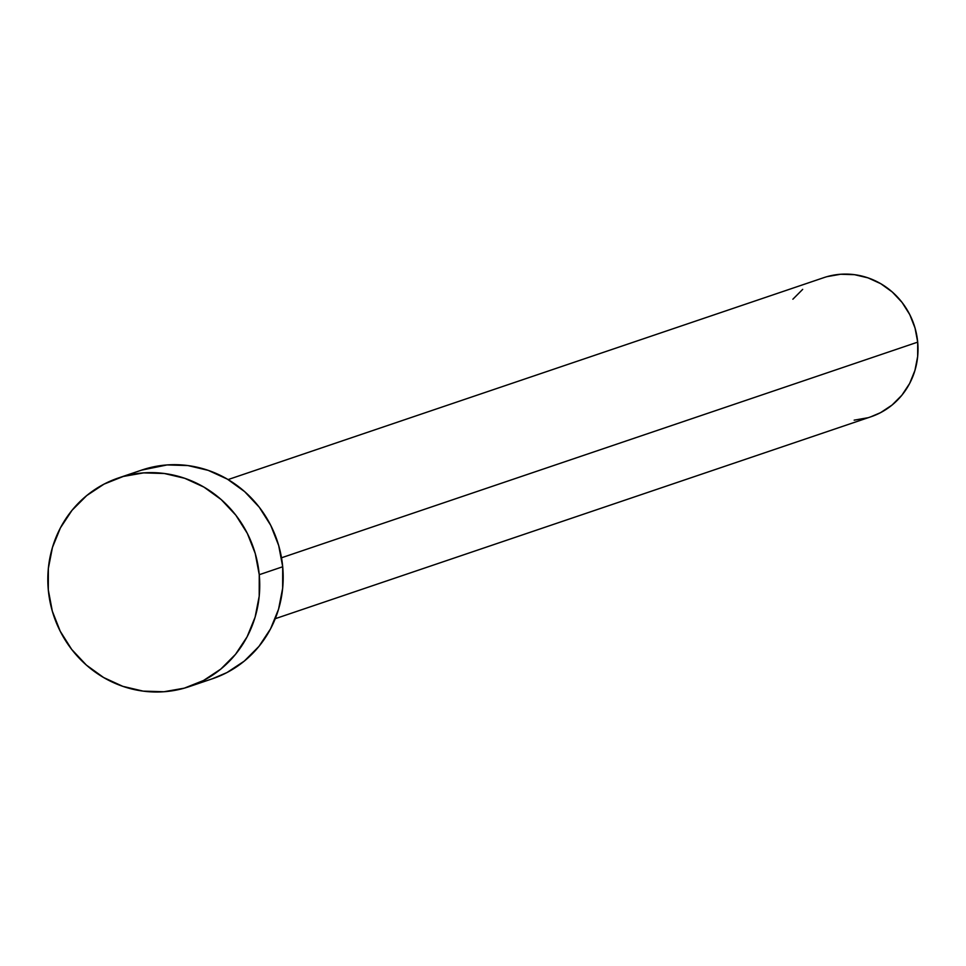 <?xml version="1.0" encoding="UTF-8"?>
<svg xmlns="http://www.w3.org/2000/svg" width="966" height="966" viewBox="0 0 966 966"><rect width="100%" height="100%" fill="white"/><g stroke="black" fill="none" stroke-linecap="round" stroke-linejoin="round"><path stroke-width="1.45" d="M275.262 618.687L870.958 416.769A73.44 70.313 -108.7 0 0 917.7 342.133L281.517 557.78L917.7 342.133A73.44 70.313 -108.7 0 0 823.805 277.653L228.097 479.571M189.143 686.657L212.592 678.7A110.172 105.463 -108.7 0 0 282.7 566.752L259.25 574.71L282.7 566.752A110.172 105.463 -108.7 0 0 141.857 470.031L118.407 477.977A110.172 105.463 71.3 0 1 259.25 574.71A110.172 105.463 71.3 0 1 189.143 686.657A110.172 105.463 71.3 0 1 48.3 589.924A110.172 105.463 71.3 0 1 118.407 477.977M141.483 470.152L167.082 464.936L187.851 465.552L208.209 470.357L227.384 479.148L244.627 491.609L259.286 507.247L270.794 525.456L278.691 545.548L282.7 566.752L282.652 588.246L278.558 609.208L270.565 628.83L258.985 646.363L244.265 661.118L226.974 672.553L212.254 678.82M48.3 589.924L48.348 568.431L52.442 547.468L60.435 527.847L72.015 510.314L86.735 495.558L104.026 484.123L123.237 476.467L143.62 472.881L164.389 473.509L184.76 478.303L203.935 487.106L221.178 499.555L235.837 515.192L247.332 533.413L255.241 553.506L259.25 574.71L259.202 596.203L255.109 617.165L247.115 636.787L235.535 654.308L220.816 669.076L203.512 680.499L184.313 688.154L163.93 691.741L143.149 691.125L122.791 686.331L103.616 677.528L86.372 665.079L71.713 649.442L60.218 631.221L52.309 611.128L48.3 589.924M827.029 276.65L840.613 274.259L854.463 274.67L868.036 277.87L880.823 283.738L892.318 292.034L902.087 302.455L909.755 314.602L915.031 328.005L917.7 342.133L917.664 356.466L914.935 370.437L909.61 383.526L901.894 395.203L892.077 405.044L880.545 412.663L870.74 416.841M867.746 417.771L854.149 420.162M792.881 299.206L802.698 289.365"/></g></svg>
